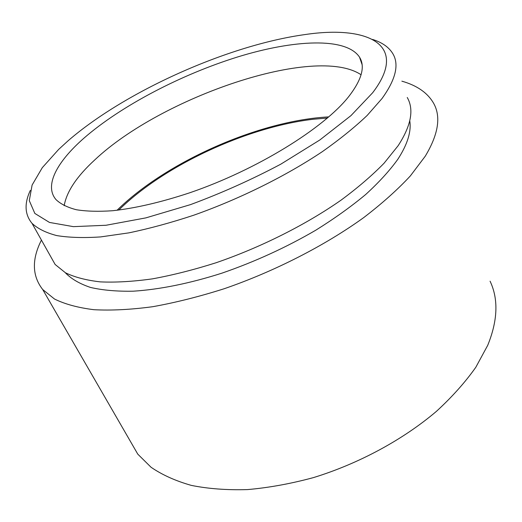<?xml version="1.0" encoding="UTF-8"?>
<svg xmlns="http://www.w3.org/2000/svg" width="522" height="522" viewBox="0 0 522 522"><rect width="100%" height="100%" fill="white"/><g stroke="black" fill="none" stroke-linecap="round" stroke-linejoin="round"><path stroke-width="0.78" d="M117.065 210.268C166.309 161.644 259.662 120.471 328.775 116.889M129.443 439.707L137.775 454.133L151.028 467.236C162.133 474.87 175.568 480.925 191.333 485.395C208.324 488.807 227.07 490.21 247.578 489.584C268.843 487.724 290.813 483.731 313.487 477.591C358.921 463.614 403.075 439.694 436.418 411.356C452.137 396.916 465.265 382.221 475.81 367.273L487.737 345.283C497.792 320.443 498.569 299.08 490.073 281.195M68.232 140.653L58.732 149.338L42.302 167.66L32.11 185.042L29.284 200.624L34.837 213.433L49.479 222.437L73.4 226.646L106.031 225.263L145.86 217.883L190.452 204.637C221.582 193.107 251.708 179.614 280.816 164.162L319.797 140L350.941 115.643L372.643 92.766C409.672 44.344 367.553 25.147 304.939 34.576C228.362 45.127 125.508 91.102 68.232 140.653M372.61 39.444C382.13 42.445 388.851 47.156 392.772 53.583C399.382 64.415 395.78 79.422 381.973 98.593L367.188 115.427C354.758 127.257 339.842 139.309 322.446 151.582C285.873 176.038 239.507 199.039 193.714 215.221C171.02 222.705 149.403 228.59 128.869 232.864L100.635 236.916C83.624 238.045 68.982 237.601 56.715 235.579C45.916 232.74 37.682 228.662 32.012 223.338C24.73 214.509 24.162 203.534 30.315 190.419M65.341 272.712L65.615 273.045C71.494 279.035 79.781 283.831 90.476 287.433C102.527 290.232 116.765 291.491 133.182 291.191C159.164 289.573 189.61 283.485 221.87 273.176C254.847 261.783 286.154 247.461 315.777 230.209C334.432 218.568 351.084 206.66 365.72 194.471C378.985 182.341 389.686 170.609 397.836 159.269C407.493 144.385 411.473 131.564 409.763 120.804M49.721 254.847L55.143 264.484L65.439 272.771C74.62 277.234 86.241 280.268 100.302 281.88C115.688 282.572 133.045 281.567 152.372 278.872C172.612 275.172 193.838 269.796 216.056 262.755C260.817 247.389 305.827 224.76 341.12 200.102C357.89 187.679 372.212 175.379 384.094 163.19L398.142 145.697C411.153 125.626 414.187 109.555 407.245 97.477M41.434 240.1C31.653 259.408 32.07 275.877 42.693 289.508L54.477 299.008C64.904 304.169 78.052 307.732 93.927 309.703C111.297 310.636 130.872 309.644 152.652 306.714C175.451 302.63 199.332 296.627 224.297 288.699C274.552 271.375 324.762 245.666 363.58 217.7C381.973 203.626 397.555 189.701 410.338 175.94L425.247 156.215C438.323 134.441 441.155 116.869 433.743 103.5C427.753 92.936 417.13 85.497 401.868 81.171M83.911 138.186C121.097 105.783 181.186 74.516 237.68 56.95C293.847 39.607 346.106 36.938 359.501 57.126C365.413 66.503 361.837 79.631 348.774 96.518C323.823 128.288 256.785 169.885 189.734 192.788C161.135 202.249 135.472 208.226 112.765 210.718C98.691 211.697 86.574 211.377 76.414 209.746C67.469 207.436 60.682 204.069 56.043 199.645C43.92 185.604 57.048 161.735 83.911 138.186M64.173 205.72C66.601 191.639 76.845 176.325 94.906 159.784C161.057 97.353 315.236 44.161 361.08 74.763M327.457 118.031L313.141 119.27C246.828 127.055 163.947 165.5 118.794 210.059M55.143 264.484L32.012 223.338M137.775 454.133L42.693 289.508M362.053 64.48L359.501 57.126"/></g></svg>
